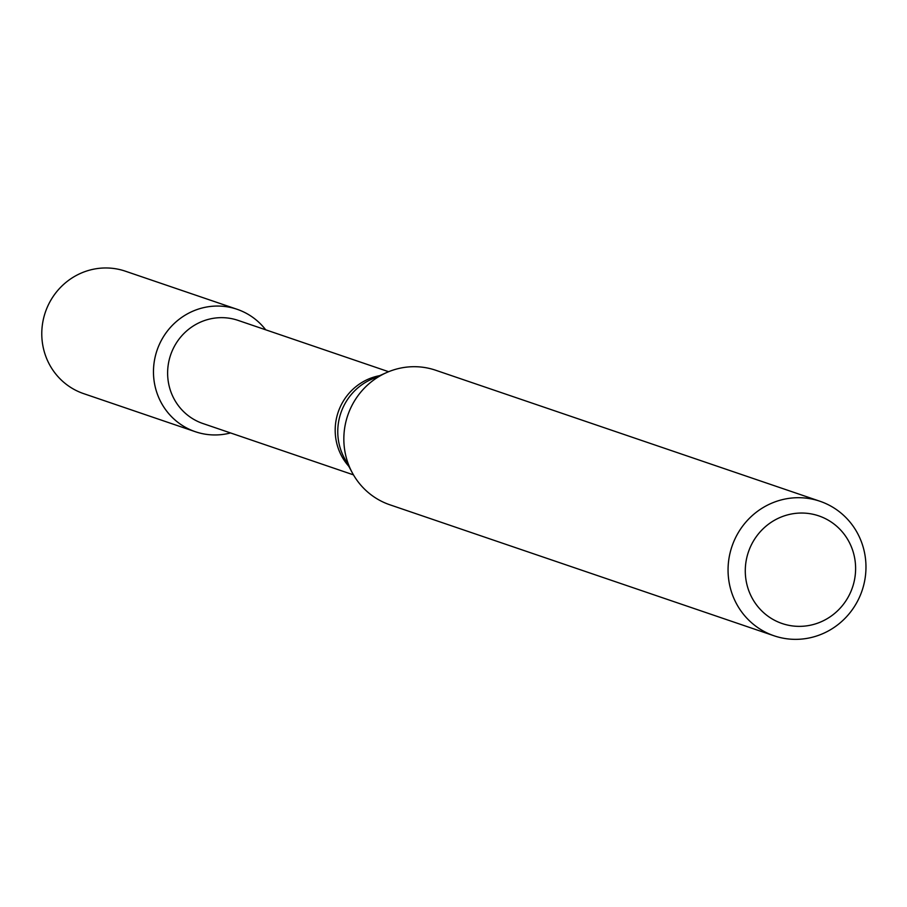 <?xml version="1.0" encoding="UTF-8"?>
<svg xmlns="http://www.w3.org/2000/svg" width="907" height="907" viewBox="0 0 907 907"><rect width="100%" height="100%" fill="white"/><g stroke="black" fill="none" stroke-linecap="round" stroke-linejoin="round"><path stroke-width="1.36" d="M244.051 312.155A64.669 62.526 -71.2 0 1 265.683 329.797A64.669 62.526 -71.2 0 0 244.051 312.155A64.669 62.526 -71.2 0 0 153.884 364.444A64.669 62.526 -71.2 0 0 230.525 432.945A64.669 62.526 -71.2 0 1 195.356 431.721A64.669 62.526 -71.2 0 1 157.036 350.329A64.669 62.526 -71.2 0 1 237.09 309.287A64.669 62.526 -71.2 0 1 244.051 312.155M353.458 474.86L202.907 423.524A54.488 52.674 -71.2 0 1 170.629 354.954A54.488 52.674 -71.2 0 1 238.076 320.386L388.627 371.711M774.079 635.796L389.863 504.791A71.075 68.717 -71.2 0 1 352.313 472.819A71.075 68.717 -71.2 0 1 386.473 372.63A71.075 68.717 -71.2 0 1 435.734 370.26L819.951 501.254A71.075 68.717 -71.2 0 1 827.592 504.405A71.075 68.717 -71.2 0 1 860.55 594.709A71.075 68.717 -71.2 0 1 774.079 635.796A71.075 68.717 -71.2 0 1 731.983 546.354A71.075 68.717 -71.2 0 1 819.951 501.254M824.917 518.407A56.858 54.964 -71.2 0 1 831.039 616.193A56.858 54.964 -71.2 0 1 745.395 574.494A56.858 54.964 -71.2 0 1 824.917 518.407M195.356 431.721L83.659 393.638A64.669 62.526 -71.2 0 1 45.35 312.246A64.669 62.526 -71.2 0 1 125.404 271.204L237.09 309.287M348.776 466.255A54.488 52.674 -71.2 0 1 338.198 412.084A54.488 52.674 -71.2 0 1 379.659 375.668M352.313 472.819L344.433 458.216A55.928 54.069 -71.2 0 1 371.314 379.375L386.473 372.63"/></g></svg>
